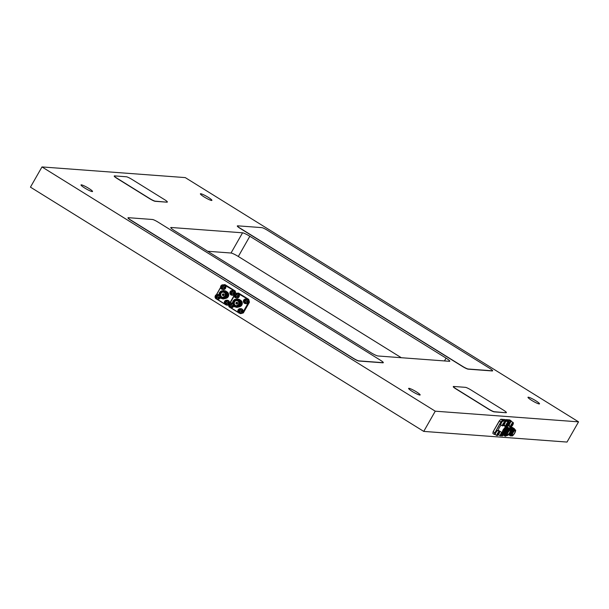 <?xml version="1.0" encoding="UTF-8"?>
<svg xmlns="http://www.w3.org/2000/svg" width="609" height="609" viewBox="0 0 609 609"><rect width="100%" height="100%" fill="white"/><g stroke="black" fill="none" stroke-linecap="round" stroke-linejoin="round"><path stroke-width="0.91" d="M412.415 391.534A6.63 0.883 29.7 0 0 420.149 394.967A6.63 0.883 29.7 0 0 416.366 391.831A6.63 0.883 29.7 0 0 408.631 388.397A6.63 0.883 29.7 0 0 412.415 391.534M84.803 188.067A6.63 0.883 29.7 0 0 92.538 191.5A6.63 0.883 29.7 0 0 88.754 188.364A6.63 0.883 29.7 0 0 81.02 184.93A6.63 0.883 29.7 0 0 84.803 188.067M204.167 196.951A6.63 0.883 29.7 0 0 211.902 200.384A6.63 0.883 29.7 0 0 208.118 197.247A6.63 0.883 29.7 0 0 200.384 193.814A6.63 0.883 29.7 0 0 204.167 196.951M531.771 400.418A6.63 0.883 29.7 0 0 539.505 403.851A6.63 0.883 29.7 0 0 535.73 400.714A6.63 0.883 29.7 0 0 527.995 397.281A6.63 0.883 29.7 0 0 531.771 400.418M435.26 411.189L578.55 421.854L185.265 177.6L41.983 166.935L435.26 411.189L423.735 431.4L567.017 442.065L578.55 421.854M171.068 227.484A6.524 0.868 29.7 0 0 170.741 227.568A6.524 0.868 29.7 0 0 174.463 230.651L370.683 352.52A6.524 0.868 29.7 0 0 377.968 355.983L449.465 361.304A6.524 0.868 29.7 0 0 449.792 361.221A6.524 0.868 29.7 0 0 446.07 358.13L249.842 236.262A6.524 0.868 29.7 0 0 242.557 232.805L171.068 227.484L170.832 227.888M41.983 166.935L30.45 187.146L423.735 431.4M401.323 357.719L238.317 256.48A6.524 0.868 29.7 0 0 231.032 253.017L207.677 251.281M515.092 429.885A4.141 1.111 121.8 0 0 515.115 429.726L514.026 429.436L511.727 432.413A3.448 0.921 121.8 0 0 510.936 435.412L511.75 435.922A3.448 0.921 -58.2 0 1 512.534 432.915A3.448 0.921 -58.2 0 1 515.381 430.068A3.448 0.921 -58.2 0 1 515.541 430.434M511.431 435.724L510.471 435.945L510.456 434.065L511.248 432.23L512.367 430.418L514.331 428.637L514.613 429.117M510.372 435.861L510.076 434.544L511.035 432.093L513.494 428.797L514.247 428.538L514.369 429.208M510.053 435.534L509.703 433.593L510.494 431.758L511.613 429.954L513.577 428.173L513.859 428.569M509.619 435.397L509.718 432.824M509.299 435.062L508.721 434.301M508.865 434.925L508.53 434.529M510.426 431.347L512.74 428.325L513.494 428.074L513.623 428.706M510.593 429.863L512.824 427.701L513.105 428.097M512.976 428.865L512.816 429.322M510.411 429.68L511.986 427.861L512.74 427.602L512.869 428.234M512.793 428.599L512.527 429.368M510.136 428.98L512.07 427.236L512.352 427.632M512.222 428.393L512.047 428.888M509.969 428.766L511.849 427.099L512.116 427.769M512.04 428.135L511.514 429.467M509.527 428.31L511.316 426.764L511.598 427.16M511.469 427.929L511.294 428.416M511.164 428.553A4.141 1.111 121.8 0 0 511.423 427.64M511.469 427.229A4.141 1.111 121.8 0 0 511.278 426.696A4.141 1.111 121.8 0 0 510.799 426.719L509.314 428.18L509.429 428.843M512.146 435.899A3.448 0.921 -58.2 0 1 511.75 435.922C512.291 436.219 513.273 435.298 514.689 433.151A3.281 0.875 121.8 0 0 515.313 430.251A3.281 0.875 121.8 0 0 512.725 433.007A3.281 0.875 121.8 0 0 512.093 435.899A3.281 0.875 121.8 0 0 514.681 433.151C515.732 430.776 515.96 429.748 515.381 430.068L514.567 429.558A3.448 0.921 121.8 0 0 511.727 432.413C510.175 435.465 510.228 436.447 511.903 435.359M510.73 429.041A3.448 0.921 121.8 0 0 511.058 427.876M511.05 427.533A3.448 0.921 121.8 0 0 510.905 427.29A3.448 0.921 121.8 0 0 510.296 427.419M510.479 426.924L509.276 428.157M505.622 426.003A3.448 0.921 121.8 0 0 505.242 426.467M506.155 426.094A2.322 0.624 -58.2 0 1 506.079 426.125A2.322 0.624 -58.2 0 1 505.828 426.133A2.322 0.624 -58.2 0 1 506.064 424.679A2.322 0.624 -58.2 0 1 507.952 422.235A2.322 0.624 -58.2 0 1 508.279 422.189L506.703 421.215A2.322 0.624 121.8 0 0 506.376 421.253A2.322 0.624 121.8 0 0 505.021 422.737A2.352 0.632 121.8 0 1 506.718 421.184A2.352 0.632 121.8 0 1 506.787 421.268L507.457 420.553L505.965 419.624L505.561 420.05M511.149 421.238L511.157 420.827L507.525 420.781L511.157 420.827L509.664 419.898L505.79 419.647M511.727 432.413L513.882 429.551M510.152 434.225L511.895 430.434L513.494 428.797M513.235 429.025L513.699 429.543M509.398 433.76L509.527 433.144M510.601 430.784L512.74 428.325M512.885 428.523L512.9 429.261M510.304 429.611L511.986 427.861M512.131 428.051L512.146 428.797M509.855 428.728L511.233 427.389M511.377 427.587L511.4 428.325M502.44 435.587L502.577 435.724A1.926 0.518 -58.2 0 1 502.387 435.778A2.322 0.624 -58.2 0 1 502.128 435.945A2.322 0.624 -58.2 0 1 501.961 435.975A2.322 0.624 -58.2 0 1 501.877 435.953A2.322 0.624 -58.2 0 1 501.983 434.796M502.387 435.778A1.926 0.518 -58.2 0 1 502.288 435.732A1.926 0.518 -58.2 0 1 502.265 435.701A3.662 3.395 -79.8 0 0 502.943 435.176A3.624 2.916 -116.3 0 0 503.11 434.917A3.624 0.792 -139.3 0 0 503.034 434.765A3.662 0.571 -145.4 0 1 502.516 434.537A1.926 0.518 -58.2 0 1 502.752 434.08A1.926 0.518 -58.2 0 1 502.889 433.852M503.734 434.453A1.926 0.518 -58.2 0 1 503.62 434.62A3.662 0.571 -145.4 0 1 503.651 434.811A3.624 1.85 -151.6 0 1 503.605 434.872A3.624 1.85 -151.6 0 1 503.529 434.948A3.624 3.448 177 0 1 503.278 435.199A3.662 3.57 84.4 0 1 502.577 435.724M502.783 434.042L503.62 434.62M502.729 434.126L503.651 434.811M502.631 434.316L503.529 434.948A2.352 0.632 121.8 0 0 503.643 435.252A2.352 0.632 121.8 0 0 503.75 435.275M502.577 434.415L503.034 434.765M508.37 421.39A2.352 0.632 121.8 0 0 508.302 421.306L507.7 420.933A2.352 0.632 121.8 0 0 506.901 421.337M507.86 424.366A2.322 0.624 -58.2 0 1 508.218 423.78A3.662 1.37 19.8 0 0 508.264 423.697A2.322 0.624 -58.2 0 1 509.649 422.303A2.322 0.624 -58.2 0 1 509.855 422.311L508.279 421.329A2.352 0.632 121.8 0 0 507.495 421.71M508.157 425.851L508.249 425.942A1.926 0.518 -58.2 0 1 508.15 426.003A1.926 0.518 -58.2 0 1 508.02 426.064A1.926 0.518 -58.2 0 1 507.853 426.064A3.662 3.273 -99 0 0 508.492 425.546A3.624 2.596 -123.6 0 0 508.622 425.31L508.523 425.204A3.662 1.119 -147.8 0 1 507.944 425.09A1.926 0.518 -58.2 0 1 508.142 424.64A1.926 0.518 -58.2 0 1 508.408 424.184A3.662 0.944 22.2 0 0 509.01 424.237A3.624 2.131 13.5 0 0 509.238 424.108A3.624 3.38 -43.1 0 0 509.39 423.788A3.662 3.273 -99 0 0 509.474 422.905A1.926 0.518 -58.2 0 1 509.84 422.775A1.926 0.518 -58.2 0 1 509.87 422.783A3.662 3.448 62.1 0 1 509.809 423.658A3.624 2.763 42.7 0 1 509.763 423.948A3.624 0.411 28.4 0 1 509.779 424.001A3.662 0.944 22.2 0 0 509.794 423.971A3.669 3.669 0 0 0 509.961 422.539A2.322 0.624 -58.2 0 0 509.855 422.311M507.936 426.079A2.322 0.624 -58.2 0 1 507.662 426.247A2.322 0.624 -58.2 0 1 507.617 426.262A2.322 0.624 -58.2 0 1 507.411 426.254A2.322 0.624 -58.2 0 1 507.518 425.097M509.695 423.963A1.926 0.518 -58.2 0 1 509.581 424.199A1.926 0.518 -58.2 0 1 509.314 424.663A3.662 1.119 -147.8 0 1 509.291 424.968A3.624 2.299 -154.5 0 1 509.2 425.09A3.624 2.299 -154.5 0 1 509.147 425.151A3.624 3.547 149.2 0 1 508.911 425.417A3.662 3.448 62.1 0 1 508.249 425.942M508.279 421.329A2.322 0.624 121.8 0 0 508.073 421.321A2.322 0.624 121.8 0 0 507.51 421.717M508.599 424.207L509.314 424.663M508.348 424.275L509.291 424.968M508.218 424.511L509.147 425.151M508.393 425.105L508.911 425.417M509.383 423.803L509.779 424.001M508.051 424.846L508.523 425.204M511.727 421.634A2.352 0.632 121.8 0 0 511.659 421.55L511.058 421.184A2.352 0.632 121.8 0 0 509.718 422.22M511.659 421.55A2.352 0.632 121.8 0 0 509.969 423.088A2.322 0.624 121.8 0 1 511.316 421.626A2.322 0.624 121.8 0 1 511.644 421.58L513.22 422.562A2.322 0.624 -58.2 0 1 513.326 422.791A3.669 3.669 0 0 1 513.204 424.062A3.662 1.37 19.8 0 1 513.166 424.153L513.128 424.138A3.624 2.459 39.5 0 0 513.151 423.872A3.662 3.289 52.9 0 0 513.166 423.019A1.926 0.518 -58.2 0 0 512.709 423.255A3.662 3.121 -109.7 0 1 512.671 424.115A3.624 3.388 -63.5 0 1 512.527 424.45A3.624 2.451 9.6 0 1 512.291 424.61A3.662 1.37 19.8 0 1 511.644 424.64A1.926 0.518 -58.2 0 0 511.4 425.105A1.926 0.518 -58.2 0 0 511.233 425.531A3.662 1.538 -149.8 0 0 511.857 425.546L511.986 425.622A3.624 2.291 -128.1 0 1 511.872 425.836A3.662 3.121 -109.7 0 1 511.278 426.33A1.926 0.518 -58.2 0 0 511.476 426.277A1.926 0.518 -58.2 0 0 511.514 426.254A1.926 0.518 -58.2 0 0 511.735 426.094L511.674 426.034M511.096 426.46A2.322 0.624 -58.2 0 1 511.02 426.498A2.322 0.624 -58.2 0 1 510.768 426.498A2.322 0.624 -58.2 0 1 511.004 425.044A2.322 0.624 -58.2 0 1 512.892 422.6A2.322 0.624 -58.2 0 1 513.22 422.562M513.098 424.123A1.926 0.518 -58.2 0 1 513.037 424.245A1.926 0.518 -58.2 0 1 512.801 424.701A3.662 1.538 -149.8 0 1 512.732 425.09A3.624 2.626 -157.4 0 1 512.611 425.265A3.624 2.626 -157.4 0 1 512.58 425.31A3.624 3.563 111.6 0 1 512.352 425.584A3.662 3.289 52.9 0 1 511.735 426.094M509.086 425.234A2.322 0.624 121.8 0 0 509.193 425.524L510.768 426.498M512.1 424.633L512.732 425.09M511.629 424.671L512.58 425.31M511.431 425.044L512.352 425.584M512.717 423.628L513.151 423.872M512.694 423.925L513.128 424.138M511.377 425.166L511.986 425.622M511.37 425.181L511.857 425.546M506.254 435.671L506.292 435.709A1.926 0.518 -58.2 0 1 506.026 435.93A1.926 0.518 -58.2 0 1 505.98 435.953A1.926 0.518 -58.2 0 1 505.805 436.029A3.662 2.969 -115.6 0 0 506.361 435.549A3.624 2.048 -130.7 0 0 506.444 435.382M505.66 436.105A2.322 0.624 -58.2 0 1 505.493 436.196A2.322 0.624 -58.2 0 1 505.234 436.204A2.322 0.624 -58.2 0 1 505.226 435.374M503.552 434.933A2.322 0.624 121.8 0 0 503.658 435.222L505.234 436.204M510.152 429.52A4.141 1.111 121.8 0 0 510.175 429.36L509.086 429.071L506.779 432.047A3.448 0.921 121.8 0 0 505.995 435.047L506.802 435.557A3.448 0.921 -58.2 0 1 507.594 432.55A3.448 0.921 -58.2 0 1 510.441 429.695A3.448 0.921 -58.2 0 1 510.601 430.068M506.49 435.359L505.531 435.58L505.516 433.699L506.307 431.865L507.426 430.053L509.39 428.272L509.672 428.744M505.432 435.496L505.135 434.179L506.087 431.728L508.553 428.424L509.52 428.31M505.112 435.161L504.762 433.227L505.554 431.393L506.673 429.581L508.637 427.8L508.918 428.196M504.678 435.024L504.381 433.707L505.333 431.256L507.799 427.96L508.553 427.708L508.682 428.333M504.359 434.697L504.008 432.763L504.8 430.928L505.919 429.117L507.883 427.335L508.165 427.731M503.925 434.56L503.628 433.243L504.587 430.791L507.046 427.495L507.799 427.236L507.929 427.868M503.605 434.225L503.255 432.291L504.046 430.456L505.166 428.645L507.13 426.863L507.411 427.259M503.171 434.088L502.874 432.771L503.833 430.319L506.292 427.023L507.046 426.772L507.175 427.396M502.851 433.76L502.501 431.827L503.293 429.992L504.412 428.18L506.376 426.399L506.658 426.795M502.417 433.623L502.12 432.306L503.08 429.855L505.858 426.346L502.189 432.093M508.035 428.492L507.876 428.957A2.733 0.731 -58.2 0 0 505.691 431.248M507.853 428.234L507.586 428.995M507.282 428.028L507.107 428.523M507.099 427.769L506.574 429.101M506.528 427.556L506.353 428.051M506.224 428.18A4.141 1.111 121.8 0 0 506.482 427.274M506.528 426.863A4.141 1.111 121.8 0 0 506.338 426.33A4.141 1.111 121.8 0 0 505.858 426.346L505.5 426.589M501.199 425.097A3.448 0.921 121.8 0 0 499.403 427.465A3.448 0.921 121.8 0 0 498.611 430.464L502.075 432.611M493.115 431.758L492.887 433.524L494.379 434.445L494.774 432.618L493.115 431.758L499.388 420.994L501.032 422.067L494.942 432.877M507.206 435.534A3.448 0.921 -58.2 0 1 506.802 435.557C507.35 435.854 508.332 434.933 509.748 432.778A3.281 0.875 121.8 0 0 510.372 429.885A3.281 0.875 121.8 0 0 507.784 432.634A3.281 0.875 121.8 0 0 507.152 435.534A3.281 0.875 121.8 0 0 509.741 432.786C510.791 430.411 511.02 429.383 510.441 429.695L509.626 429.193A3.448 0.921 121.8 0 0 506.779 432.047C505.226 435.1 505.287 436.082 506.962 434.993M505.79 428.667A3.448 0.921 121.8 0 0 506.117 427.51M506.109 427.168A3.448 0.921 121.8 0 0 505.965 426.917A3.448 0.921 121.8 0 0 505.356 427.054M494.995 432.649L500.88 421.923L502.509 420.187L501.024 419.258L499.266 420.971L500.849 419.274M506.208 420.872L506.216 420.461L502.585 420.416L506.216 420.461L504.724 419.532L501.024 419.258L499.289 420.956M494.668 434.156L494.379 434.445L495.003 434.423M506.779 432.047L508.941 429.185M505.211 433.859L506.947 430.061L508.553 428.424M508.698 428.622L508.759 429.178M504.458 433.395L506.193 429.596L507.799 427.96M507.944 428.15L507.959 428.896M503.704 432.923L505.447 429.124L507.046 427.495M507.19 427.685L507.206 428.424M502.95 432.459L504.694 428.66L506.292 427.023M506.437 427.214L506.452 427.96M497.5 435.222L497.637 435.359A1.926 0.518 -58.2 0 1 497.446 435.412A1.926 0.518 -58.2 0 1 497.34 435.366A1.926 0.518 -58.2 0 1 497.325 435.336A3.662 3.395 -79.8 0 0 498.002 434.811A3.624 2.916 -116.3 0 0 498.17 434.552A3.624 0.792 -139.3 0 0 498.093 434.392A3.662 0.571 -145.4 0 1 497.576 434.171A1.926 0.518 -58.2 0 1 497.812 433.715A1.926 0.518 -58.2 0 1 498.101 433.258A3.662 0.403 24.9 0 0 498.649 433.425A3.624 1.675 17.5 0 0 498.855 433.342A3.624 3.281 -22 0 0 499.015 433.029A3.662 3.395 -79.8 0 0 499.136 432.146A1.926 0.518 -58.2 0 1 499.372 432.101A1.926 0.518 -58.2 0 1 499.456 432.177A3.662 3.57 84.4 0 1 499.35 433.06A3.624 3.083 48 0 1 499.281 433.372A3.624 0.959 30.8 0 1 499.258 433.471L499.258 433.471A3.662 0.403 24.9 0 0 499.266 433.463A3.669 3.669 0 0 0 499.487 431.872A2.322 0.624 -58.2 0 1 499.456 432.23M497.462 435.412A2.322 0.624 -58.2 0 1 497.188 435.58A2.322 0.624 -58.2 0 1 497.02 435.61A2.322 0.624 -58.2 0 1 496.936 435.58A2.322 0.624 -58.2 0 1 497.469 433.562A2.322 0.624 -58.2 0 1 499.296 431.614A2.322 0.624 -58.2 0 1 499.38 431.644A2.322 0.624 -58.2 0 1 499.487 431.872M499.159 433.425A1.926 0.518 -58.2 0 1 498.961 433.798A1.926 0.518 -58.2 0 1 498.68 434.255A3.662 0.571 -145.4 0 1 498.71 434.438A3.624 1.85 -151.6 0 1 498.664 434.499A3.624 1.85 -151.6 0 1 498.588 434.582A3.624 3.448 177 0 1 498.337 434.834A3.662 3.57 84.4 0 1 497.637 435.359M497.865 430.73A2.322 0.624 121.8 0 0 497.804 430.662A2.322 0.624 121.8 0 0 497.72 430.639A2.322 0.624 121.8 0 0 495.97 432.443A2.322 0.624 121.8 0 0 495.361 434.605A2.322 0.624 121.8 0 0 495.444 434.628M497.835 433.669L498.68 434.255M497.789 433.753L498.71 434.438M497.682 433.951L498.588 434.582A2.352 0.632 121.8 0 0 498.702 434.879A2.352 0.632 121.8 0 0 498.809 434.91M497.637 434.05L498.093 434.392M497.896 430.715A2.352 0.632 121.8 0 0 497.827 430.632L497.226 430.266A2.352 0.632 121.8 0 0 495.452 431.933A2.352 0.632 121.8 0 0 494.744 434.263L495.345 434.636A2.352 0.632 121.8 0 0 495.452 434.659M497.827 430.632A2.352 0.632 121.8 0 0 496.046 432.299A2.352 0.632 121.8 0 0 495.345 434.636M503.43 421.017A2.352 0.632 121.8 0 0 503.354 420.933L502.76 420.568A2.352 0.632 121.8 0 0 500.986 422.235A2.352 0.632 121.8 0 0 500.278 424.564L500.872 424.93A2.352 0.632 121.8 0 0 500.979 424.96M503.354 420.933A2.352 0.632 121.8 0 0 501.58 422.6A2.352 0.632 121.8 0 0 500.872 424.93M503.217 425.485L503.308 425.577A1.926 0.518 -58.2 0 1 503.209 425.638A1.926 0.518 -58.2 0 1 503.08 425.699A1.926 0.518 -58.2 0 1 502.912 425.699A3.662 3.273 -99 0 0 503.544 425.181A3.624 2.596 -123.6 0 0 503.681 424.945L503.582 424.831A3.662 1.119 -147.8 0 1 502.996 424.724A1.926 0.518 -58.2 0 1 503.201 424.275A1.926 0.518 -58.2 0 1 503.468 423.811A3.662 0.944 22.2 0 0 504.069 423.872A3.624 2.131 13.5 0 0 504.298 423.742A3.624 3.38 -43.1 0 0 504.45 423.415A3.662 3.273 -99 0 0 504.534 422.539A1.926 0.518 -58.2 0 1 504.899 422.402A1.926 0.518 -58.2 0 1 504.93 422.418A3.662 3.448 62.1 0 1 504.869 423.285A3.624 2.763 42.7 0 1 504.823 423.582A3.624 0.411 28.4 0 1 504.838 423.636A3.662 0.944 22.2 0 0 504.853 423.598A3.669 3.669 0 0 0 505.021 422.174A2.322 0.624 -58.2 0 0 504.914 421.946L503.339 420.964A2.322 0.624 121.8 0 0 503.133 420.956A2.322 0.624 121.8 0 0 501.413 422.905A2.322 0.624 121.8 0 0 500.895 424.907L502.471 425.881A2.322 0.624 -58.2 0 1 502.828 424.176A2.322 0.624 -58.2 0 1 504.709 421.93A2.322 0.624 -58.2 0 1 504.914 421.946M502.996 425.714A2.322 0.624 -58.2 0 1 502.722 425.874A2.322 0.624 -58.2 0 1 502.676 425.897A2.322 0.624 -58.2 0 1 502.471 425.881M504.754 423.59A1.926 0.518 -58.2 0 1 504.64 423.834A1.926 0.518 -58.2 0 1 504.374 424.298A3.662 1.119 -147.8 0 1 504.343 424.595A3.624 2.299 -154.5 0 1 504.26 424.717A3.624 2.299 -154.5 0 1 504.206 424.785A3.624 3.547 149.2 0 1 503.97 425.052A3.662 3.448 62.1 0 1 503.308 425.577M503.651 423.841L504.374 424.298M503.407 423.902L504.343 424.595M503.278 424.146L504.206 424.785M503.453 424.739L504.237 425.181A2.352 0.632 121.8 0 0 504.343 425.211M504.442 423.438L504.838 423.636M503.11 424.473L503.582 424.831M506.718 421.184L506.117 420.811A2.352 0.632 121.8 0 0 504.777 421.854M506.726 425.668L506.795 425.729A1.926 0.518 -58.2 0 1 506.574 425.889A1.926 0.518 -58.2 0 1 506.536 425.904A1.926 0.518 -58.2 0 1 506.338 425.965A3.662 3.121 -109.7 0 0 506.932 425.47A3.624 2.291 -128.1 0 0 507.046 425.257L506.909 425.181A3.662 1.538 -149.8 0 1 506.292 425.158A1.926 0.518 -58.2 0 1 506.46 424.732A1.926 0.518 -58.2 0 1 506.703 424.275A3.662 1.37 19.8 0 0 507.35 424.245A3.624 2.451 9.6 0 0 507.586 424.085A3.624 3.388 -63.5 0 0 507.731 423.75A3.662 3.121 -109.7 0 0 507.769 422.882A1.926 0.518 -58.2 0 1 508.226 422.646A3.662 3.289 52.9 0 1 508.211 423.499A3.624 2.459 39.5 0 1 508.188 423.773L508.226 423.788M508.157 423.757A1.926 0.518 -58.2 0 1 508.096 423.879A1.926 0.518 -58.2 0 1 507.86 424.336A3.662 1.538 -149.8 0 1 507.792 424.724A3.624 2.626 -157.4 0 1 507.67 424.899A3.624 2.626 -157.4 0 1 507.64 424.945A3.624 3.563 111.6 0 1 507.411 425.219A3.662 3.289 52.9 0 1 506.795 425.729M508.279 422.189A2.322 0.624 -58.2 0 1 508.386 422.425A3.669 3.669 0 0 1 508.264 423.697M504.145 424.861A2.322 0.624 121.8 0 0 504.252 425.158L505.828 426.133M507.16 424.267L507.792 424.724M506.688 424.306L507.64 424.945M506.49 424.671L507.411 425.219M507.777 423.263L508.211 423.499M507.754 423.552L508.188 423.773M506.437 424.793L507.046 425.257M506.429 424.816L506.909 425.181M499.624 431.088A2.352 0.632 121.8 0 0 499.243 431.553M500.217 431.461A2.352 0.632 121.8 0 0 499.494 432.42A2.322 0.624 121.8 0 1 500.233 431.469M501.314 435.306L501.352 435.336A1.926 0.518 -58.2 0 1 501.085 435.557A1.926 0.518 -58.2 0 1 501.04 435.587A1.926 0.518 -58.2 0 1 500.864 435.656A3.662 2.969 -115.6 0 0 501.42 435.184A3.624 2.048 -130.7 0 0 501.519 434.993A3.624 0.525 -145.2 0 1 501.367 434.948A3.662 1.827 -151.4 0 1 500.712 434.986A1.926 0.518 -58.2 0 1 500.864 434.582A1.926 0.518 -58.2 0 1 501.085 434.126A3.662 1.66 17.8 0 0 501.755 434.034A3.624 2.664 6 0 0 501.999 433.852A3.624 3.365 -78 0 0 502.136 433.517A3.662 2.969 -115.6 0 0 502.143 433.402M500.72 435.732A2.322 0.624 -58.2 0 1 500.552 435.823A2.322 0.624 -58.2 0 1 500.293 435.831A2.322 0.624 -58.2 0 1 500.453 434.552A2.322 0.624 -58.2 0 1 501.808 432.443M502.509 433.699A1.926 0.518 -58.2 0 1 502.417 433.882A3.662 1.827 -151.4 0 1 502.318 434.331A3.624 2.832 -159.9 0 1 502.181 434.544A3.624 2.832 -159.9 0 1 502.166 434.567A3.624 3.532 87 0 1 501.938 434.849A3.662 3.136 48.5 0 1 501.352 435.336M498.611 434.56A2.322 0.624 121.8 0 0 498.718 434.856L500.293 435.831M501.839 433.981L502.318 434.331M501.443 434.095L502.166 434.567M500.994 434.301L501.938 434.849M500.895 434.514L501.519 434.993M500.872 434.575L501.367 434.948M235.904 306.555A3.448 3.289 -85.7 0 0 239.124 304.881A3.448 3.289 -85.7 0 0 236.414 299.689M232.996 304.523L236.779 307.24L234.305 306.7L232.425 303.099L233.011 301.036L234.511 299.537L236.756 299.011L238.507 299.575L240.471 303.191L239.931 305.254L238.484 306.753L236.185 307.271M236.779 307.24A4.141 3.951 -85.7 0 0 239.992 301.607L239.733 305.238L238.286 306.746L236.048 307.263M233.095 301.036L234.587 299.537L236.84 299.019L238.583 299.582L240.547 303.191L240.015 305.261L238.561 306.761L236.322 307.286M233.369 301.059L234.861 299.559L237.038 299.034L238.781 299.598L240.745 303.206L240.205 305.276L238.758 306.776L236.459 307.294M236.977 299.027L238.857 299.605L240.821 303.213L240.289 305.284L238.835 306.784L236.596 307.309M237.114 299.049L239.055 299.62L241.019 303.229L240.479 305.292L239.032 306.799L236.734 307.317M237.449 299.065L239.131 299.628L241.103 303.236L240.563 305.299L239.109 306.807L236.871 307.324M235.531 299.529L237.388 299.057L239.329 299.636L241.293 303.252L240.753 305.315L239.307 306.822L237.008 307.339M237.525 299.072L239.406 299.643L241.377 303.252L240.837 305.322L239.383 306.822L237.145 307.347M233.285 301.052L234.785 299.552L236.901 299.027M234.199 300.245L237.03 299.042M234.442 300.092L237.175 299.042L235.257 299.636M236.018 299.407L237.304 299.095M236.17 299.384L237.441 299.088M237.586 299.072L239.603 299.658L241.567 303.267L240.981 305.421A4.141 3.951 -85.7 0 0 238.873 299.285L237.799 299.088M239.543 306.723A3.448 3.289 -85.7 0 0 240.327 300.168M239.992 301.607L234.64 299.986M240.464 304.98A3.448 3.289 -85.7 0 0 240.433 301.386M240.129 300.953A3.448 3.289 -85.7 0 0 239.543 300.404M239.36 300.283A3.448 3.289 -85.7 0 0 238.515 299.902M239.855 306.494L240.981 305.421M248.655 299.514L237.952 293.218L238.568 293.089L248.746 299.407L238.568 293.089M239.794 313.292L240.608 313.665L243.318 312.935L249.416 302.239L248.738 299.4L249.424 302.239L243.326 312.935L240.608 313.665M242.275 312.843L243.265 312.798M242.626 312.744L248.655 302.171L249.302 302.216M240.334 313.361L240.92 313.391M248.464 300.473L248.198 299.362L237.609 293.31M239.154 300.404L240.289 301.919M230.271 307.119A1.926 1.835 94.3 0 1 229.395 306.571A3.662 1.279 -57.4 0 1 229.669 305.847A3.624 1.378 -81.4 0 1 229.7 305.49A3.624 1.119 -129.1 0 1 229.517 305.2A3.662 0.792 -151.7 0 1 228.969 304.766A1.926 1.835 94.3 0 1 229.486 303.853L230.392 304.279A3.624 1.012 -34.2 0 1 230.682 304.066A3.662 1.279 -57.4 0 1 231.214 303.389A1.926 1.835 94.3 0 1 232.09 303.929A3.662 0.67 121.1 0 0 231.603 304.645A3.624 0.776 98.3 0 0 231.542 304.995A3.624 0.51 52.9 0 0 231.755 305.284L232.516 305.733A1.926 1.835 94.3 0 1 231.999 306.654A3.662 0.792 -151.7 0 1 231.207 306.251L230.849 306.205A3.624 0.403 143.4 0 0 230.59 306.418A3.662 0.67 121.1 0 0 230.271 307.119M233.034 305.406A2.322 2.215 94.3 0 1 229.684 307.256A2.322 2.215 94.3 0 1 231.001 302.947A2.322 2.215 94.3 0 1 232.455 303.67M230.651 307.568L231.23 307.614A2.322 2.215 -85.7 0 0 233.498 306.03M232.425 303.236A2.322 2.215 -85.7 0 0 231.572 302.985L231.001 302.947M230.849 306.205L231.907 306.121L231.999 306.654M231.907 306.121L231.207 306.251M230.271 304.317A1.446 1.378 -85.7 0 0 229.951 304.903L230.484 305.954L229.395 306.571M231.999 304.058A1.446 1.378 -85.7 0 0 231.656 303.899L231.093 304.53L230.073 304.234M231.656 303.899L231.214 303.389M229.951 304.903L228.969 304.766M231.093 304.53L230.392 304.279M231.458 304.241L230.682 304.066M230.484 305.954L229.669 305.847M230.545 305.49L229.7 305.49M230.278 305.109L229.517 305.2M232.425 303.115A2.352 2.246 -85.7 0 0 231.686 302.962M231.336 307.652A2.352 2.246 -85.7 0 0 233.437 306.685L233.255 306.548M230.857 307.583A2.352 2.246 -85.7 0 0 233.217 306.67L233.437 306.685M232.425 303.198A2.352 2.246 -85.7 0 0 231.199 302.962M239.048 296.256L239.299 296.286A2.352 2.246 -85.7 0 0 237.213 293.264L238.012 293.051L237.213 293.264M236.863 297.953A2.352 2.246 -85.7 0 0 239.154 296.667L238.941 296.553M236.383 297.885A2.352 2.246 -85.7 0 0 238.934 296.652L239.154 296.667M239.078 296.271A2.352 2.246 -85.7 0 0 236.734 293.264M236.086 297.466A1.926 1.835 94.3 0 1 235.143 297.078A3.662 1.347 -67.1 0 1 235.302 296.301A3.624 1.378 -91.3 0 1 235.28 295.944A3.624 0.99 -138.4 0 1 235.059 295.692A3.662 0.632 -160.6 0 1 234.45 295.373A1.926 1.835 94.3 0 1 234.823 294.383L235.455 294.642A3.624 0.396 0.9 0 1 235.782 294.634A3.624 1.127 -43.5 0 1 236.041 294.375A3.662 1.347 -67.1 0 1 236.459 293.637A1.926 1.835 94.3 0 1 237.403 294.025A3.662 0.738 111.9 0 0 237.038 294.794A3.624 0.776 89 0 0 237.03 295.144A3.624 0.388 44 0 0 237.282 295.395L238.104 295.73A1.926 1.835 94.3 0 1 237.723 296.728A3.662 0.632 -160.6 0 1 236.886 296.446L236.528 296.454A3.624 0.525 134.5 0 0 236.3 296.712A3.662 0.738 111.9 0 0 236.086 297.466M235.531 297.717A2.322 2.215 94.3 0 1 236.528 293.249A2.322 2.215 94.3 0 1 238.416 296.408A2.322 2.215 94.3 0 1 235.531 297.717M236.185 297.87L236.756 297.915A2.322 2.215 -85.7 0 0 237.754 293.447A2.322 2.215 -85.7 0 0 237.107 293.287L237.327 293.272M236.528 296.454L237.898 296.446M237.556 296.309L236.886 296.446M235.698 294.741A1.446 1.378 -85.7 0 0 235.439 295.434L236.125 296.385L235.143 297.078M237.297 294.238A1.446 1.378 -85.7 0 0 236.97 294.155L236.513 294.87L235.455 294.642M236.97 294.155L236.459 293.637M235.439 295.434L234.45 295.373M236.513 294.87L235.782 294.634M236.832 294.528L236.041 294.375M236.125 296.385L235.302 296.301M236.117 295.905L235.28 295.944M235.797 295.578L235.059 295.692M248.335 301.699L248.586 301.721A2.352 2.246 -85.7 0 0 246.439 298.996M246.089 303.678A2.352 2.246 -85.7 0 0 248.487 302.117L248.259 302.034M245.61 303.617A2.352 2.246 -85.7 0 0 248.274 302.102L248.487 302.117M248.365 301.699A2.352 2.246 -85.7 0 0 245.952 298.989M245.549 303.206A1.926 1.835 94.3 0 1 244.559 302.947A3.662 1.378 -74.9 0 1 244.628 302.133A3.624 1.355 -99.1 0 1 244.559 301.782A3.624 0.883 -145.7 0 1 244.3 301.569A3.662 0.495 -167.6 0 1 243.661 301.348A1.926 1.835 94.3 0 1 243.912 300.313L244.574 300.473A3.624 0.533 -6.2 0 1 244.894 300.42A3.624 1.21 -51.1 0 1 245.115 300.138A3.662 1.378 -74.9 0 1 245.45 299.354A1.926 1.835 94.3 0 1 246.432 299.613A3.662 0.769 104.5 0 0 246.158 300.412A3.624 0.754 81.6 0 0 246.196 300.762L247.33 301.219A1.926 1.835 94.3 0 1 247.079 302.247A3.662 0.495 -167.6 0 1 246.211 302.072L245.853 302.125A3.624 0.609 127.2 0 0 245.663 302.414A3.662 0.769 104.5 0 0 245.549 303.206M245.024 303.533A2.322 2.215 94.3 0 1 245.754 298.973A2.322 2.215 94.3 0 1 247.726 301.851A2.322 2.215 94.3 0 1 245.024 303.533M245.404 303.602L245.983 303.64A2.322 2.215 -85.7 0 0 246.706 299.08A2.322 2.215 -85.7 0 0 246.325 299.019L245.754 298.973M245.853 302.125L247.193 302.011M246.858 301.927L246.211 302.072M246.325 299.91A1.446 1.378 -85.7 0 0 246.021 299.879L245.648 300.648L244.833 300.618A1.446 1.378 -85.7 0 0 244.651 301.341L245.442 302.193L244.559 302.947M247.33 301.28L246.478 300.975M246.021 299.879L245.45 299.354M244.833 300.618L243.912 300.313M244.651 301.341L243.661 301.348M245.199 300.717L244.574 300.473M245.648 300.648L244.894 300.42M245.922 300.267L245.115 300.138M245.442 302.193L244.628 302.133M245.381 301.721L244.559 301.782M245.024 301.44L244.3 301.569M243.082 311.199L243.082 311.199A2.352 2.246 -85.7 0 0 240.905 308.694M240.555 313.376A2.352 2.246 -85.7 0 0 243.014 311.602L242.778 311.542M240.075 313.315A2.352 2.246 -85.7 0 0 242.801 311.587L243.014 311.602M242.862 311.184A2.352 2.246 -85.7 0 0 240.418 308.687A2.322 2.215 94.3 0 1 242.23 311.336A2.322 2.215 94.3 0 1 239.695 313.277A2.322 2.215 94.3 0 1 237.86 310.628A2.322 2.215 94.3 0 1 240.403 308.694M240.182 312.889A1.926 1.835 94.3 0 1 239.185 312.729A3.662 1.393 -80.7 0 1 239.17 311.907A3.624 1.332 -104.8 0 1 239.071 311.557A3.624 0.792 -151 0 1 238.804 311.374A3.662 0.396 -172.7 0 1 238.142 311.222A1.926 1.835 94.3 0 1 238.302 310.171L238.972 310.255A3.624 0.632 -11.3 0 1 239.284 310.164A3.624 1.264 -56.7 0 1 239.489 309.867A3.662 1.393 -80.7 0 1 239.74 309.067A1.926 1.835 94.3 0 1 240.745 309.235A3.662 0.784 99.1 0 0 240.547 310.034A3.624 0.723 76.2 0 0 240.616 310.384L241.788 310.735A1.926 1.835 94.3 0 1 241.628 311.785A3.662 0.396 -172.7 0 1 240.745 311.686L240.395 311.77A3.624 0.655 121.9 0 0 240.235 312.074A3.662 0.784 99.1 0 0 240.182 312.889M240.266 313.323A2.322 2.215 -85.7 0 0 242.824 311.29A2.322 2.215 -85.7 0 0 240.791 308.717L240.22 308.672M240.745 311.686L241.704 311.595M240.654 309.585A1.446 1.378 -85.7 0 0 240.357 309.585L240.06 310.384L239.238 310.438A1.446 1.378 -85.7 0 0 239.124 311.176L239.992 311.945L239.185 312.729M241.796 310.849L240.92 310.575M240.357 309.585L239.74 309.067M239.238 310.438L238.302 310.171M239.124 311.176L238.142 311.222M239.619 310.499L238.972 310.255M240.06 310.384L239.284 310.164M240.296 309.981L239.489 309.867M239.992 311.945L239.17 311.907M239.893 311.481L239.071 311.557M239.504 311.237L238.804 311.374M222.338 298.128A3.448 3.289 -85.7 0 0 225.566 296.461A3.448 3.289 -85.7 0 0 222.856 291.262M219.438 296.103L223.214 298.813L220.74 298.273L218.867 294.672L219.453 292.609L220.945 291.11L223.198 290.592L224.942 291.155L226.913 294.764L226.373 296.834L224.919 298.334L222.62 298.852M223.214 298.813A4.141 3.951 -85.7 0 0 226.434 293.18L226.175 296.819L224.729 298.319L222.483 298.844M219.529 292.617L221.029 291.117L223.275 290.592L225.026 291.163L226.99 294.771L226.449 296.834L225.003 298.341L222.757 298.867M219.803 292.64L221.303 291.14L223.473 290.607L225.223 291.178L227.187 294.786L226.647 296.849L225.193 298.357L222.902 298.874M223.412 290.607L225.3 291.178L227.264 294.794L226.723 296.857L225.277 298.364L223.039 298.882M223.648 290.622L225.497 291.193L227.462 294.809L226.921 296.872L225.475 298.372L223.176 298.89M222.612 290.957L223.83 290.638L225.574 291.201L227.538 294.809L226.997 296.88L225.551 298.38L223.313 298.905M223.823 290.645L225.772 291.216L227.736 294.825L227.195 296.895L225.749 298.395L223.45 298.912M223.967 290.645L225.848 291.224L227.812 294.832L227.271 296.903L225.825 298.402L223.587 298.928M219.727 292.632L221.219 291.132L223.336 290.6M220.633 291.825L223.83 290.638M220.884 291.665L223.61 290.622M221.699 291.216L223.61 290.645M221.973 291.11L223.648 290.645M222.46 290.98L223.747 290.668M224.097 290.668L226.046 291.239L228.01 294.847L227.469 296.91A4.141 3.951 -85.7 0 0 225.315 290.866L224.241 290.668M225.985 298.303A3.448 3.289 -85.7 0 0 226.761 291.749M226.434 293.18L221.082 291.559M226.898 296.56A3.448 3.289 -85.7 0 0 226.868 292.967M226.563 292.533A3.448 3.289 -85.7 0 0 225.985 291.985M225.794 291.856A3.448 3.289 -85.7 0 0 224.949 291.483M226.297 298.075L227.423 297.002A4.141 3.951 -85.7 0 0 227.469 296.91L227.423 297.002M225.49 287.836L225.741 287.859A2.352 2.246 -85.7 0 0 223.655 284.845L225.01 284.662L235.188 290.98L225.01 284.662M226.228 304.865L227.043 305.246L228.657 304.812L227.05 305.246M223.648 284.845L224.462 284.624L235.181 290.98L235.752 293.332L235.089 291.094M226.776 304.942L227.355 304.972M234.899 292.054L234.632 290.942L224.043 284.89M225.589 291.985L226.731 293.492M216.705 298.692A1.926 1.835 94.3 0 1 215.837 298.151A3.662 1.279 -57.4 0 1 216.111 297.42A3.624 1.378 -81.4 0 1 216.134 297.07A3.624 1.119 -129.1 0 1 215.951 296.781A3.662 0.792 -151.7 0 1 215.403 296.347A1.926 1.835 94.3 0 1 215.929 295.434L216.827 295.86A3.624 1.012 -34.2 0 1 217.124 295.647A3.662 1.279 -57.4 0 1 217.657 294.969A1.926 1.835 94.3 0 1 218.524 295.51A3.662 0.67 121.1 0 0 218.045 296.218A3.624 0.776 98.3 0 0 217.984 296.575A3.624 0.51 52.9 0 0 218.197 296.865L218.958 297.314A1.926 1.835 94.3 0 1 218.433 298.227A3.662 0.792 -151.7 0 1 217.641 297.831L217.291 297.786A3.624 0.403 143.4 0 0 217.032 297.999A3.662 0.67 121.1 0 0 216.705 298.692M219.476 296.986A2.322 2.215 94.3 0 1 216.126 298.829A2.322 2.215 94.3 0 1 217.436 294.52A2.322 2.215 94.3 0 1 218.89 295.251M217.291 299.164A2.352 2.246 -85.7 0 0 219.94 297.603M218.867 294.817A2.322 2.215 -85.7 0 0 218.014 294.566L217.436 294.52M217.291 297.786L218.342 297.694L218.433 298.227M218.342 297.694L217.641 297.831M216.705 295.89A1.446 1.378 -85.7 0 0 216.393 296.484L216.918 297.535L215.837 298.151M218.433 295.631A1.446 1.378 -85.7 0 0 218.091 295.479L217.535 296.103L216.507 295.814M218.091 295.479L217.657 294.969M216.393 296.484L215.403 296.347M217.535 296.103L216.827 295.86M217.9 295.822L217.124 295.647M216.918 297.535L216.111 297.42M216.987 297.063L216.134 297.07M216.72 296.69L215.951 296.781M218.867 294.695A2.352 2.246 -85.7 0 0 218.121 294.543M217.771 299.232A2.352 2.246 -85.7 0 0 219.872 298.265L219.697 298.128M217.093 299.148L217.664 299.194A2.352 2.246 -85.7 0 0 219.659 298.243L219.872 298.265M218.867 294.779A2.352 2.246 -85.7 0 0 217.634 294.535M223.305 289.534A2.352 2.246 -85.7 0 0 225.589 288.24L225.383 288.133M222.825 289.465A2.352 2.246 -85.7 0 0 225.376 288.224L225.589 288.24M225.52 287.844A2.352 2.246 -85.7 0 0 223.168 284.837M222.529 289.047A1.926 1.835 94.3 0 1 221.585 288.658A3.662 1.347 -67.1 0 1 221.745 287.874A3.624 1.378 -91.3 0 1 221.714 287.517A3.624 0.99 -138.4 0 1 221.493 287.273A3.662 0.632 -160.6 0 1 220.884 286.953A1.926 1.835 94.3 0 1 221.265 285.956L221.897 286.222A3.624 0.396 0.9 0 1 222.216 286.207A3.624 1.127 -43.5 0 1 222.475 285.956A3.662 1.347 -67.1 0 1 222.902 285.218A1.926 1.835 94.3 0 1 223.838 285.606A3.662 0.738 111.9 0 0 223.473 286.367A3.624 0.776 89 0 0 223.465 286.725A3.624 0.388 44 0 0 223.724 286.976L224.538 287.311A1.926 1.835 94.3 0 1 224.165 288.301A3.662 0.632 -160.6 0 1 223.32 288.027L222.963 288.034A3.624 0.525 134.5 0 0 222.742 288.285A3.662 0.738 111.9 0 0 222.529 289.047M221.973 289.298A2.322 2.215 94.3 0 1 222.97 284.822A2.322 2.215 94.3 0 1 224.85 287.981A2.322 2.215 94.3 0 1 221.973 289.298M222.628 289.45L223.198 289.496A2.322 2.215 -85.7 0 0 224.196 285.02A2.322 2.215 -85.7 0 0 223.541 284.867L222.97 284.822M222.963 288.034L224.165 288.301M223.998 287.882L223.32 288.027M222.14 286.321A1.446 1.378 -85.7 0 0 221.882 287.006L222.559 287.958L221.585 288.658M223.731 285.819A1.446 1.378 -85.7 0 0 223.412 285.735L222.955 286.451L221.897 286.222M223.412 285.735L222.902 285.218M221.882 287.006L220.884 286.953M222.955 286.451L222.216 286.207M223.267 286.108L222.475 285.956M222.559 287.958L221.745 287.874M222.559 287.486L221.714 287.517M222.232 287.159L221.493 287.273M234.777 293.272L235.028 293.294A2.352 2.246 -85.7 0 0 232.874 290.569M232.524 295.258A2.352 2.246 -85.7 0 0 234.328 294.642M232.044 295.19A2.352 2.246 -85.7 0 0 234.709 293.675L234.929 293.69M234.808 293.279A2.352 2.246 -85.7 0 0 232.387 290.569M231.983 294.779A1.926 1.835 94.3 0 1 231.001 294.52A3.662 1.378 -74.9 0 1 231.062 293.713A3.624 1.355 -99.1 0 1 230.994 293.363A3.624 0.883 -145.7 0 1 230.742 293.142A3.662 0.495 -167.6 0 1 230.095 292.921A1.926 1.835 94.3 0 1 230.354 291.894L231.009 292.054A3.624 0.533 -6.2 0 1 231.329 291.993A3.624 1.21 -51.1 0 1 231.557 291.711A3.662 1.378 -74.9 0 1 231.884 290.935A1.926 1.835 94.3 0 1 232.866 291.193A3.662 0.769 104.5 0 0 232.6 291.985A3.624 0.754 81.6 0 0 232.63 292.335L233.772 292.792A1.926 1.835 94.3 0 1 233.513 293.827A3.662 0.495 -167.6 0 1 232.646 293.645L232.295 293.705A3.624 0.609 127.2 0 0 232.105 293.987A3.662 0.769 104.5 0 0 231.983 294.779M231.466 295.114A2.322 2.215 94.3 0 1 232.189 290.554A2.322 2.215 94.3 0 1 234.161 293.431A2.322 2.215 94.3 0 1 231.466 295.114M231.846 295.175L232.417 295.22A2.322 2.215 -85.7 0 0 233.148 290.66A2.322 2.215 -85.7 0 0 232.767 290.592L232.189 290.554M232.295 293.705L233.628 293.591M233.3 293.508L232.646 293.645M232.76 291.483A1.446 1.378 -85.7 0 0 232.455 291.452L232.09 292.221L231.268 292.191A1.446 1.378 -85.7 0 0 231.093 292.921L231.884 293.774L231.001 294.52M233.772 292.853L232.92 292.556M232.455 291.452L231.884 290.935M231.268 292.191L230.354 291.894M231.093 292.921L230.095 292.921M231.641 292.29L231.009 292.054M232.09 292.221L231.329 291.993M232.364 291.84L231.557 291.711M231.884 293.774L231.062 293.713M231.823 293.302L230.994 293.363M231.458 293.02L230.742 293.142M229.517 302.78L229.517 302.78A2.352 2.246 -85.7 0 0 227.34 300.267M226.997 304.957A2.352 2.246 -85.7 0 0 228.801 304.34M229.334 303.556A2.352 2.246 -85.7 0 0 229.456 303.183L229.212 303.122M226.51 304.888A2.352 2.246 -85.7 0 0 229.235 303.168L229.456 303.183M229.304 302.764A2.352 2.246 -85.7 0 0 226.86 300.267A2.322 2.215 94.3 0 1 228.672 302.917A2.322 2.215 94.3 0 1 226.137 304.858A2.322 2.215 94.3 0 1 224.302 302.209A2.322 2.215 94.3 0 1 226.837 300.267M226.624 304.47A1.926 1.835 94.3 0 1 225.619 304.302A3.662 1.393 -80.7 0 1 225.612 303.48A3.624 1.332 -104.8 0 1 225.513 303.137A3.624 0.792 -151 0 1 225.239 302.947A3.662 0.396 -172.7 0 1 224.576 302.802A1.926 1.835 94.3 0 1 224.744 301.752L225.414 301.836A3.624 0.632 -11.3 0 1 225.726 301.744A3.624 1.264 -56.7 0 1 225.924 301.44A3.662 1.393 -80.7 0 1 226.183 300.648A1.926 1.835 94.3 0 1 227.187 300.808A3.662 0.784 99.1 0 0 226.982 301.615A3.624 0.723 76.2 0 0 227.05 301.957L228.23 302.315A1.926 1.835 94.3 0 1 228.063 303.366A3.662 0.396 -172.7 0 1 227.187 303.259L226.837 303.351A3.624 0.655 121.9 0 0 226.67 303.655A3.662 0.784 99.1 0 0 226.624 304.47M226.708 304.896A2.322 2.215 -85.7 0 0 229.258 302.863A2.322 2.215 -85.7 0 0 227.233 300.29L227.454 300.275M227.187 303.259L228.139 303.168M227.088 301.158A1.446 1.378 -85.7 0 0 226.799 301.158L226.495 301.965L225.68 302.011A1.446 1.378 -85.7 0 0 225.566 302.757L226.434 303.526L225.619 304.302M228.238 302.429L227.355 302.148M226.799 301.158L226.183 300.648M225.68 302.011L224.744 301.752M225.566 302.757L224.576 302.802M226.053 302.072L225.414 301.836M226.495 301.965L225.726 301.744M226.738 301.554L225.924 301.44M226.434 303.526L225.612 303.48M226.327 303.061L225.513 303.137M225.939 302.818L225.239 302.947M128.301 217.687A4.971 0.662 29.7 0 0 128.05 217.756A4.971 0.662 29.7 0 0 130.889 220.108L353.296 358.237A4.971 0.662 29.7 0 0 358.846 360.871L383.053 362.675A4.971 0.662 29.7 0 0 383.305 362.606A4.971 0.662 29.7 0 0 380.473 360.254L158.066 222.125A4.971 0.662 29.7 0 0 152.509 219.491L128.301 217.687M128.05 217.756L127.974 217.893A4.971 0.662 29.7 0 0 130.806 220.245L353.212 358.374A4.971 0.662 29.7 0 0 358.762 361.015L382.977 362.819A4.971 0.662 29.7 0 0 383.221 362.751L383.305 362.606M237.639 225.825A4.971 0.662 29.7 0 0 237.388 225.893A4.971 0.662 29.7 0 0 240.22 228.246L462.627 366.374A4.971 0.662 29.7 0 0 468.184 369.008L492.392 370.812A4.971 0.662 29.7 0 0 492.643 370.744A4.971 0.662 29.7 0 0 489.803 368.392L267.397 230.263A4.971 0.662 29.7 0 0 261.847 227.629L237.639 225.825M237.388 225.893L237.304 226.03A4.971 0.662 29.7 0 0 240.144 228.383L462.551 366.511A4.971 0.662 29.7 0 0 468.1 369.153L492.308 370.957A4.971 0.662 29.7 0 0 492.559 370.889L492.643 370.744M506.132 412.605A4.971 0.662 29.7 0 0 506.384 412.544A4.971 0.662 29.7 0 0 503.552 410.192L471.001 389.973A4.971 0.662 29.7 0 0 465.451 387.339L453.591 386.456A4.971 0.662 29.7 0 0 453.347 386.517A4.971 0.662 29.7 0 0 456.179 388.869L488.73 409.088A4.971 0.662 29.7 0 0 494.28 411.722L506.056 412.75A4.971 0.662 29.7 0 0 506.3 412.689L506.384 412.544M453.347 386.517L453.263 386.662A4.971 0.662 29.7 0 0 456.095 389.014L488.646 409.233A4.971 0.662 29.7 0 0 494.196 411.867L506.056 412.75M167.102 202.043A4.971 0.662 29.7 0 0 167.353 201.975A4.971 0.662 29.7 0 0 164.514 199.623L131.97 179.411A4.971 0.662 29.7 0 0 126.413 176.777L114.561 175.894A4.971 0.662 29.7 0 0 114.309 175.955A4.971 0.662 29.7 0 0 117.141 178.308L149.692 198.526A4.971 0.662 29.7 0 0 155.242 201.16L167.018 202.188A4.971 0.662 29.7 0 0 167.269 202.119L167.353 201.975M114.309 175.955L114.226 176.1A4.971 0.662 29.7 0 0 117.065 178.452L149.608 198.663A4.971 0.662 29.7 0 0 155.158 201.305L167.018 202.188M446.07 358.13L444.471 360.931M249.842 236.262L238.317 256.48M242.557 232.805L231.032 253.017M510.631 431.621A2.733 0.731 -58.2 0 1 512.831 429.33M512.618 429.353A2.664 0.716 121.8 0 0 510.601 431.583L512.892 429.36M511.796 430.281A2.733 0.731 121.8 0 0 510.799 431.72M510.829 431.781A2.999 0.799 -58.2 0 1 512.671 429.482M512.755 429.398A2.931 0.784 121.8 0 0 510.791 431.751C512.618 429.398 513.456 428.584 513.303 429.299L513.806 429.611M514.613 433.144A3.068 0.822 -58.2 0 1 512.199 435.717A3.068 0.822 -58.2 0 1 512.786 433.007A3.068 0.822 -58.2 0 1 515.206 430.441A3.068 0.822 -58.2 0 1 514.613 433.144M511.948 435.412A2.999 0.799 121.8 0 0 512.062 435.595A2.999 0.799 121.8 0 0 514.544 433.113A2.999 0.799 121.8 0 0 515.229 430.494A2.999 0.799 121.8 0 0 515.016 430.472M508.949 426.072L509.231 425.569L508.949 426.072M504.374 425.234L504.085 425.744M507.678 428.987A2.664 0.716 121.8 0 0 505.66 431.218L507.952 428.987M506.855 429.916A2.733 0.731 121.8 0 0 505.858 431.355A2.931 0.784 121.8 0 1 507.815 429.033M505.889 431.416A2.999 0.799 -58.2 0 1 507.731 429.117M505.851 431.385C507.678 429.033 508.515 428.218 508.363 428.934L508.865 429.246M509.672 432.778A3.068 0.822 -58.2 0 1 507.251 435.351A3.068 0.822 -58.2 0 1 507.845 432.641A3.068 0.822 -58.2 0 1 510.266 430.068A3.068 0.822 -58.2 0 1 509.672 432.778M507.008 435.047A2.999 0.799 121.8 0 0 507.122 435.222A2.999 0.799 121.8 0 0 509.604 432.74A2.999 0.799 121.8 0 0 510.289 430.129A2.999 0.799 121.8 0 0 510.076 430.099M493.153 431.69L499.266 420.971L493.13 431.72M237.297 303.533A0.731 0.693 94.3 0 1 236.345 303.792A0.731 0.693 94.3 0 1 236.102 302.787A0.731 0.693 94.3 0 1 237.061 302.536A0.731 0.693 94.3 0 1 237.297 303.533M236.178 302.825A0.662 0.632 -85.7 0 0 236.673 303.822A0.662 0.632 -85.7 0 0 237.266 303.503A0.662 0.632 -85.7 0 0 236.772 302.498A0.662 0.632 -85.7 0 0 236.178 302.825M237.396 303.587A0.83 0.792 94.3 0 1 236.657 303.99A0.83 0.792 94.3 0 1 236.041 302.742A0.83 0.792 94.3 0 1 236.779 302.338A0.83 0.792 94.3 0 1 237.396 303.587M236.079 302.772A0.761 0.731 -85.7 0 0 236.33 303.815A0.761 0.731 -85.7 0 0 237.327 303.548A0.761 0.731 -85.7 0 0 237.076 302.506A0.761 0.731 -85.7 0 0 236.079 302.772M236.163 302.574A0.898 0.853 94.3 0 1 237.533 303.625A0.898 0.853 94.3 0 1 236.086 303.663M237.457 303.587A0.83 0.792 -85.7 0 0 236.81 302.338L236.041 302.742L236.657 303.99A0.83 0.792 -85.7 0 0 237.457 303.587M236.855 305.954A2.801 2.672 94.3 0 1 234.412 301.737A2.801 2.672 94.3 0 1 237.266 300.42M236.551 305.893A2.733 2.611 94.3 0 1 234.541 301.775A2.733 2.611 94.3 0 1 236.954 300.435A2.733 2.611 -85.7 0 0 234.48 301.775A2.733 2.611 -85.7 0 0 237.076 305.87L236.52 305.885M237.617 300.633A2.664 2.543 -85.7 0 0 234.701 304.69A2.664 2.543 -85.7 0 0 237.236 305.794M237.472 300.541A2.733 2.611 -85.7 0 0 236.924 300.435L237.472 300.541M236.109 306.099A2.999 2.862 94.3 0 1 236.551 300.168M236.802 300.229A2.931 2.801 -85.7 0 0 234.305 301.668A2.931 2.801 -85.7 0 0 236.368 306.076M238.469 304.667A3.068 2.923 94.3 0 1 234.457 305.741A3.068 2.923 94.3 0 1 233.453 301.546A3.068 2.923 94.3 0 1 237.464 300.465A3.068 2.923 94.3 0 1 238.469 304.667M235.759 306.099L238.431 304.629A2.999 2.862 -85.7 0 0 236.201 300.115A2.999 2.862 -85.7 0 0 233.529 301.584A2.999 2.862 -85.7 0 0 235.759 306.099A2.999 2.862 -85.7 0 0 238.431 304.637M236.048 306.571L235.752 306.548C233.734 307.012 232.882 305.284 233.178 301.356A3.448 3.289 94.3 0 1 236.269 299.674A3.448 3.289 94.3 0 1 238.827 304.858A3.448 3.289 94.3 0 1 235.752 306.548A3.448 3.289 94.3 0 1 233.186 301.371M233.277 301.44A3.281 3.129 -85.7 0 0 234.351 305.931A3.281 3.129 -85.7 0 0 238.644 304.774A3.281 3.129 -85.7 0 0 237.571 300.283A3.281 3.129 -85.7 0 0 233.277 301.44M248.655 302.171L248.548 301.714M234.183 295.997L230.156 303.054M230.567 307.56L238.226 312.318M234.153 295.799L229.974 303.122L234.153 295.807M238.5 312.653L230.156 307.476L238.507 312.661M248.601 301.052L248.875 302.201L242.77 312.897L241.826 313.148M223.739 295.106A0.731 0.693 94.3 0 1 222.78 295.365A0.731 0.693 94.3 0 1 222.544 294.368A0.731 0.693 94.3 0 1 223.495 294.109A0.731 0.693 94.3 0 1 223.739 295.106M223.107 295.403L223.701 295.076A0.662 0.632 -85.7 0 0 223.206 294.078A0.662 0.632 -85.7 0 0 222.62 294.406A0.662 0.632 -85.7 0 0 223.107 295.403A0.662 0.632 -85.7 0 0 223.701 295.083M223.838 295.159A0.83 0.792 94.3 0 1 223.1 295.563A0.83 0.792 94.3 0 1 222.483 294.322A0.83 0.792 94.3 0 1 223.221 293.911A0.83 0.792 94.3 0 1 223.838 295.159M222.513 294.353A0.761 0.731 -85.7 0 0 222.765 295.395A0.761 0.731 -85.7 0 0 223.762 295.129A0.761 0.731 -85.7 0 0 223.518 294.078A0.761 0.731 -85.7 0 0 222.513 294.353M222.605 294.155A0.898 0.853 94.3 0 1 223.975 295.198A0.898 0.853 94.3 0 1 222.521 295.236M223.13 295.571A0.83 0.792 -85.7 0 0 223.899 295.167A0.83 0.792 -85.7 0 0 223.252 293.919L223.282 293.919M223.297 297.535A2.801 2.672 94.3 0 1 220.846 293.317A2.801 2.672 94.3 0 1 223.709 292M223.366 292.016L223.914 292.114A2.733 2.611 -85.7 0 0 220.922 293.348A2.733 2.611 -85.7 0 0 223.518 297.443L222.955 297.466A2.733 2.611 94.3 0 1 220.983 293.355A2.733 2.611 94.3 0 1 223.389 292.016M224.051 292.213A2.664 2.543 -85.7 0 0 221.136 296.271A2.664 2.543 -85.7 0 0 223.67 297.367M222.551 297.679A2.999 2.862 94.3 0 1 222.993 291.741M223.244 291.81A2.931 2.801 -85.7 0 0 220.74 293.249A2.931 2.801 -85.7 0 0 222.81 297.649M224.911 296.24A3.068 2.923 94.3 0 1 220.892 297.321A3.068 2.923 94.3 0 1 219.887 293.127A3.068 2.923 94.3 0 1 223.906 292.046A3.068 2.923 94.3 0 1 224.911 296.24M219.963 293.157A2.999 2.862 -85.7 0 0 222.194 297.672A2.999 2.862 -85.7 0 0 224.873 296.21A2.999 2.862 -85.7 0 0 222.643 291.696A2.999 2.862 -85.7 0 0 219.963 293.157M225.269 296.438A3.448 3.289 94.3 0 1 222.194 298.121A3.448 3.289 94.3 0 1 219.621 292.944A3.448 3.289 94.3 0 1 222.704 291.247A3.448 3.289 94.3 0 1 225.269 296.438M219.712 293.013A3.281 3.129 -85.7 0 0 220.785 297.504A3.281 3.129 -85.7 0 0 225.086 296.347A3.281 3.129 -85.7 0 0 224.013 291.856A3.281 3.129 -85.7 0 0 219.712 293.013M229.639 303.305L234.153 295.403M235.082 293.675L234.99 293.294M220.618 287.57L216.591 294.634M217.01 299.141L224.668 303.899M216.423 294.695L220.595 287.387L216.416 294.703M216.591 299.049L224.942 304.241L216.598 299.049M228.702 304.607L228.268 304.728M235.044 292.632L235.264 293.553M512.062 435.595L512.793 433.007C514.072 431.103 514.887 430.266 515.229 430.494M505.896 419.601L509.596 419.875M510.411 426.978L508.485 425.782M510.197 433.958L510.076 434.544M509.444 433.494L509.322 434.08M502.128 435.945A3.669 3.669 0 0 0 503.605 434.872M501.877 435.953L501.161 435.504M507.662 426.247A3.669 3.669 0 0 0 508.15 426.003M508.652 425.653A3.669 3.669 0 0 0 509.2 425.09M507.411 426.254L506.696 425.805M511.02 426.498A3.669 3.669 0 0 0 511.514 426.254M505.493 436.196A3.669 3.669 0 0 0 505.98 435.953M507.122 435.222L507.853 432.641C509.132 430.738 509.939 429.901 510.289 430.129M500.956 419.236L504.655 419.51M505.47 426.612L503.544 425.417M505.257 433.593L505.135 434.179M504.503 433.121L504.381 433.707M503.75 432.656L503.628 433.243M502.996 432.184L502.874 432.771M503.734 433.296L504.206 432.93M497.188 435.58A3.669 3.669 0 0 0 498.664 434.499M499.38 431.644L497.804 430.662M496.936 435.58L495.361 434.605M502.722 425.874A3.669 3.669 0 0 0 503.209 425.638M503.712 425.288A3.669 3.669 0 0 0 504.26 424.717M506.079 426.125A3.669 3.669 0 0 0 506.574 425.889M500.552 435.823A3.669 3.669 0 0 0 501.04 435.587M236.772 302.498L237.259 303.503L236.673 303.822M238.393 299.834L238.918 299.872M233.178 301.356L236.558 299.697M238.431 304.629C239.268 302.247 238.53 300.747 236.201 300.115M236.528 293.249L237.107 293.287M239.877 313.3L240.448 313.338M223.16 295.571L222.475 294.322L223.221 293.911M222.643 291.696C224.965 292.32 225.711 293.827 224.873 296.21L222.194 297.672M222.491 298.144L222.194 298.121C220.176 298.593 219.316 296.865 219.621 292.937L223.001 291.269M224.835 291.406L225.36 291.445M223.701 295.076L223.206 294.078M226.312 304.873L226.891 304.919M226.655 300.252L227.233 300.29"/></g></svg>
